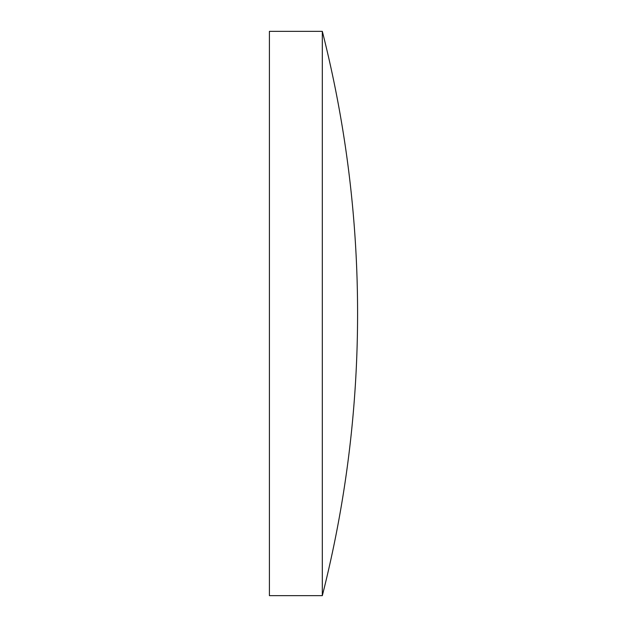 <?xml version="1.0" encoding="UTF-8"?>
<svg xmlns="http://www.w3.org/2000/svg" width="627" height="627" viewBox="0 0 627 627"><rect width="100%" height="100%" fill="white"/><g stroke="black" fill="none" stroke-linecap="round" stroke-linejoin="round"><path stroke-width="0.94" d="M322.317 313.5L322.317 31.35L269.414 31.35L269.414 595.65L322.317 595.65L322.317 313.5M322.317 595.65A1146.234 1146.234 0 0 0 322.317 31.35"/></g></svg>
